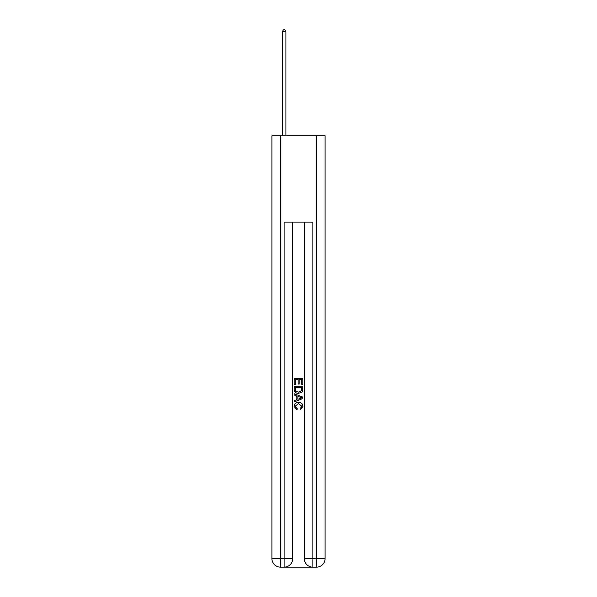 <?xml version="1.0" encoding="UTF-8"?>
<svg xmlns="http://www.w3.org/2000/svg" width="597" height="597" viewBox="0 0 597 597"><rect width="100%" height="100%" fill="white"/><g stroke="black" fill="none" stroke-linecap="round" stroke-linejoin="round"><path stroke-width="0.9" d="M284.769 567.15L312.231 567.15M280.53 135.817L280.53 558.523L271.904 558.523L271.904 135.817L325.096 135.817L325.096 558.523L316.47 558.523L316.47 135.817M312.88 567.15L312.88 558.523L304.254 558.523A8.627 8.627 0 0 0 312.88 567.15L316.47 567.15L316.47 558.523L312.88 558.523L312.88 222.084L284.12 222.084L284.12 558.523L280.53 558.523L280.53 567.15L284.12 567.15A8.627 8.627 0 0 0 292.746 558.523L284.12 558.523L284.12 567.15M292.746 222.084L292.746 558.523M304.254 558.523L304.254 222.084M316.47 567.15A8.627 8.627 0 0 0 325.096 558.523M271.904 558.523A8.627 8.627 0 0 0 280.53 567.15M294.187 384.61L294.187 378.304L302.813 378.304L302.813 384.386L301.821 384.386L301.821 379.52L299.164 379.52L299.164 384.05L298.172 384.05L298.172 379.52L295.179 379.52L295.179 384.61L294.187 384.61M294.187 389.356L294.187 386.266L302.813 386.266L302.686 390.736L302.075 391.998L298.545 393.341C295.791 393.356 294.336 392.028 294.187 389.356M295.179 387.483L295.791 391.296L298.567 392.125L301.642 390.654L301.821 387.483L295.179 387.483M294.187 395.005L294.187 393.714L302.813 397.139L302.813 398.512L294.187 401.938L294.187 400.647L296.843 399.662L296.843 395.983L294.187 395.005M300.224 397.236L297.836 396.348L297.836 399.296L301.821 397.826L300.224 397.236M295.075 406.296L297.231 408.714L296.948 409.938L294.075 406.415C294.306 403.766 295.806 402.43 298.567 402.415C301.216 402.468 302.672 403.796 302.925 406.385L300.418 409.714L300.157 408.497L301.925 406.326L298.567 403.632L295.075 406.296M285.918 135.817L285.918 31.716L282.321 31.716L282.321 135.817M282.321 31.716L283.403 29.85L284.844 29.85L285.918 31.716"/></g></svg>
